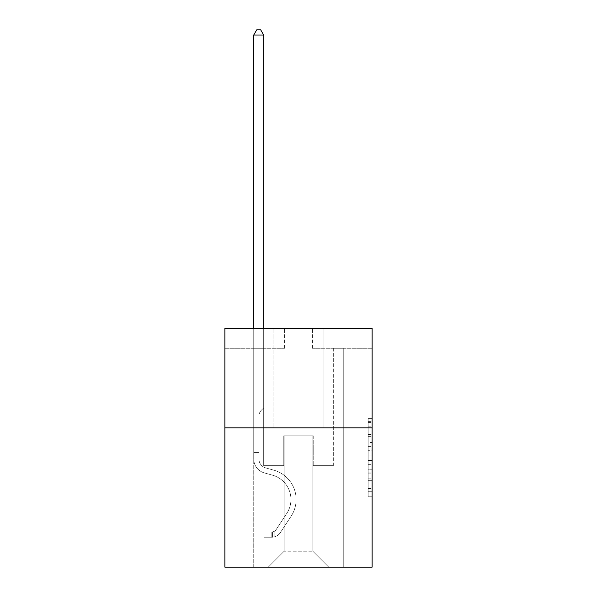 <?xml version="1.0" encoding="UTF-8"?>
<svg xmlns="http://www.w3.org/2000/svg" width="597" height="597" viewBox="0 0 597 597"><rect width="100%" height="100%" fill="white"/><g stroke="black" fill="none" stroke-linecap="round" stroke-linejoin="round"><path stroke-width="0.45" stroke-dasharray="2.98 2.24" d="M368.14 442.481L368.14 454.981L372.118 454.981L372.118 492.868L372.118 422.564L372.118 454.981L368.14 454.981L368.14 421.392L368.14 496.779L368.14 418.654L368.14 491.309L372.118 491.309L368.14 491.309L372.118 491.309L368.14 491.309L368.14 478.809L368.14 496.779L372.118 496.779L372.118 418.654L372.118 491.115L372.118 460.451L368.14 460.451L372.118 460.451L372.118 478.809L372.118 424.124L368.14 424.124L372.118 424.124L372.118 496.779L372.118 422.564L372.118 496.779L368.14 496.779L368.14 418.654L372.118 418.654L372.118 422.564L372.118 418.654L372.118 422.564L372.118 418.654L372.118 421.392L372.118 418.654L368.14 418.654L368.14 424.124L372.118 424.124L368.14 424.124L368.14 442.481L372.118 442.481M323.97 328.387L323.97 427.87L273.03 427.87L323.97 427.87L273.03 427.87L323.97 427.87L323.97 328.387L273.03 328.387L273.03 427.87L273.03 328.387L323.97 328.387M372.118 450.295L372.118 446.392L372.118 450.295L368.14 450.295L368.14 434.571L368.14 480.861L368.14 469.242L372.118 469.242L368.14 469.242L368.14 496.779L372.118 496.779L368.14 496.779L372.118 496.779L368.14 496.779L368.14 418.654L372.118 418.654L368.14 418.654L372.118 418.654L368.14 418.654L368.14 450.295L372.118 450.295M372.118 427.87L372.118 567.15L224.882 567.15L224.882 427.87L372.118 427.87L372.118 328.387L312.425 328.387L372.118 328.387L372.118 348.282L372.118 328.387L224.882 328.387L284.575 328.387L224.882 328.387L224.882 427.87L372.118 427.87L224.882 427.87M253.732 567.15L343.268 567.15L343.268 348.282L333.32 348.282L343.268 348.282L333.32 348.282L343.268 348.282L333.32 348.282L343.268 348.282L333.32 348.282L343.268 348.282L333.32 348.282L343.268 348.282L333.32 348.282L343.268 348.282L333.32 348.282L343.268 348.282L333.32 348.282L343.268 348.282L343.268 567.15L343.268 348.282L343.268 567.15L343.268 348.282L343.268 567.15L343.268 348.282L343.268 567.15L343.268 348.282L343.268 567.15L343.268 348.282L343.268 567.15L343.268 348.282L343.268 567.15L343.268 348.282L343.268 567.15L253.732 567.15L268.254 567.15L253.732 567.15L268.254 567.15L253.732 567.15L268.254 567.15L253.732 567.15L268.254 567.15L253.732 567.15L268.254 567.15L253.732 567.15L268.254 567.15L253.732 567.15L268.254 567.15L253.732 567.15L253.732 348.282L263.68 348.282L253.732 348.282L263.68 348.282L253.732 348.282L263.68 348.282L253.732 348.282L263.68 348.282L253.732 348.282L263.68 348.282L253.732 348.282L263.68 348.282L253.732 348.282L263.68 348.282L253.732 348.282L263.68 348.282L253.732 348.282L253.732 567.15M372.118 348.282L312.425 348.282L372.118 348.282M224.882 348.282L284.575 348.282L224.882 348.282L224.882 328.387L224.882 348.282M284.172 551.232L284.172 435.832L284.172 551.232L284.172 435.832L312.828 435.832L312.828 551.232L284.172 551.232L268.254 567.15L284.172 551.232L284.172 435.832L284.172 551.232L284.172 435.832L283.776 435.832L283.776 465.675L263.68 465.675L263.68 348.282L263.68 465.675L263.68 348.282L263.68 465.675L263.68 348.282L263.68 465.675L263.68 348.282L263.68 465.675L263.68 348.282L263.68 465.675L263.68 348.282L263.68 465.675L263.68 348.282L263.68 465.675L263.68 348.282L263.68 465.675L283.776 465.675L263.68 465.675L283.776 465.675L263.68 465.675L283.776 465.675L263.68 465.675L283.776 465.675L263.68 465.675L283.776 465.675L263.68 465.675L283.776 465.675L263.68 465.675L283.776 465.675L263.68 465.675L283.776 465.675L283.776 435.832L283.776 465.675L283.776 435.832L283.776 465.675L283.776 435.832L283.776 465.675L283.776 435.832L283.776 465.675L283.776 435.832L283.776 465.675L283.776 435.832L283.776 465.675L283.776 435.832L283.776 465.675L283.776 435.832L284.172 435.832L283.776 435.832L284.172 435.832L283.776 435.832L284.172 435.832L283.776 435.832L284.172 435.832L283.776 435.832L284.172 435.832L283.776 435.832L284.172 435.832L283.776 435.832L284.172 435.832L283.776 435.832L284.172 435.832L284.172 551.232L268.254 567.15L284.172 551.232L284.172 435.832L284.172 551.232L268.254 567.15L284.172 551.232L284.172 435.832L284.172 551.232L268.254 567.15L284.172 551.232L284.172 435.832L284.172 551.232L268.254 567.15L284.172 551.232L284.172 435.832L284.172 551.232L268.254 567.15L284.172 551.232L284.172 435.832L284.172 551.232L268.254 567.15L284.172 551.232L268.254 567.15L284.172 551.232L312.828 551.232L312.828 435.832L312.828 551.232L328.746 567.15L312.828 551.232L312.828 435.832L312.828 551.232L328.746 567.15L312.828 551.232L312.828 435.832L312.828 551.232L328.746 567.15L312.828 551.232L312.828 435.832L312.828 551.232L328.746 567.15L312.828 551.232L312.828 435.832L312.828 551.232L328.746 567.15L312.828 551.232L312.828 435.832L312.828 551.232L328.746 567.15L312.828 551.232L312.828 435.832L312.828 551.232L328.746 567.15L312.828 551.232L312.828 435.832L312.828 551.232L328.746 567.15L312.828 551.232L312.828 435.832L284.172 435.832L284.172 551.232L268.254 567.15L284.172 551.232M313.224 435.832L312.828 435.832L313.224 435.832L312.828 435.832L313.224 435.832L312.828 435.832L313.224 435.832L312.828 435.832L313.224 435.832L312.828 435.832L313.224 435.832L312.828 435.832L313.224 435.832L312.828 435.832L313.224 435.832L312.828 435.832L313.224 435.832L313.224 465.675L313.224 435.832M328.746 567.15L312.828 551.232L328.746 567.15M312.425 348.282L312.425 328.387L312.425 348.282M284.575 348.282L284.575 328.387L284.575 348.282M333.32 348.282L333.32 465.675L313.224 465.675L333.32 465.675L313.224 465.675L333.32 465.675L313.224 465.675L333.32 465.675L313.224 465.675L333.32 465.675L313.224 465.675L333.32 465.675L313.224 465.675L333.32 465.675L313.224 465.675L333.32 465.675L313.224 465.675L333.32 465.675L333.32 348.282M368.14 454.981L372.118 454.981L368.14 454.981M368.14 421.392L368.14 418.654L368.14 421.392L372.118 421.392L368.14 421.392M368.14 480.667L368.14 464.354L368.14 480.667L372.118 480.667L368.14 480.667M368.14 464.354L368.14 460.451L372.118 460.451L368.14 460.451L368.14 464.354L372.118 464.354L368.14 464.354M368.14 434.571L368.14 424.124L368.14 434.571L372.118 434.571L368.14 434.571M368.14 418.654L372.118 418.654L368.14 418.654L368.14 422.564L368.14 418.654L372.118 418.654M368.14 496.779L372.118 496.779L368.14 496.779L368.14 492.868L368.14 496.779M253.732 328.387L253.732 458.914A14.522 14.522 0 0 0 264.359 472.906A14.522 14.522 0 0 1 253.732 458.914A14.522 14.522 0 0 0 264.359 472.906A14.522 14.522 0 0 1 253.732 458.914A14.522 14.522 0 0 0 264.359 472.906A14.522 14.522 0 0 1 253.732 458.914A14.522 14.522 0 0 0 264.359 472.906A14.522 14.522 0 0 1 253.732 458.914A14.522 14.522 0 0 0 264.359 472.906A14.522 14.522 0 0 1 253.732 458.914A14.522 14.522 0 0 0 264.359 472.906A14.522 14.522 0 0 1 253.732 458.914A14.522 14.522 0 0 0 264.359 472.906A14.522 14.522 0 0 1 253.732 458.914A14.522 14.522 0 0 0 264.359 472.906A14.522 14.522 0 0 1 253.732 458.914A14.522 14.522 0 0 0 264.359 472.906L272.456 475.167A25.268 25.268 0 0 1 286.799 513.368A25.268 25.268 0 0 0 272.456 475.167A25.268 25.268 0 0 1 286.799 513.368A25.268 25.268 0 0 0 272.456 475.167L264.359 472.906L272.456 475.167A25.268 25.268 0 0 1 286.799 513.368A25.268 25.268 0 0 0 272.456 475.167L264.359 472.906L272.456 475.167A25.268 25.268 0 0 1 286.799 513.368A25.268 25.268 0 0 0 272.456 475.167A25.268 25.268 0 0 1 286.799 513.368A25.268 25.268 0 0 0 272.456 475.167L264.359 472.906L272.456 475.167A25.268 25.268 0 0 1 286.799 513.368A25.268 25.268 0 0 0 272.456 475.167L264.359 472.906L272.456 475.167A25.268 25.268 0 0 1 286.799 513.368A25.268 25.268 0 0 0 272.456 475.167A25.268 25.268 0 0 1 286.799 513.368A25.268 25.268 0 0 0 272.456 475.167L264.359 472.906L272.456 475.167A25.268 25.268 0 0 1 286.799 513.368L276.127 529.629L286.799 513.368A25.268 25.268 0 0 0 272.456 475.167A25.268 25.268 0 0 1 286.799 513.368L276.127 529.629L286.799 513.368A25.268 25.268 0 0 0 272.456 475.167A25.268 25.268 0 0 1 286.799 513.368L276.127 529.629L286.799 513.368A25.268 25.268 0 0 0 272.456 475.167A25.268 25.268 0 0 1 286.799 513.368L276.127 529.629L286.799 513.368A25.268 25.268 0 0 0 272.456 475.167A25.268 25.268 0 0 1 286.799 513.368L276.127 529.629A5.373 5.373 0 0 1 274.821 531.009C271.807 532.39 271.807 532.39 274.821 531.009C271.807 532.39 271.807 532.39 274.821 531.009A5.373 5.373 0 0 0 276.127 529.629L286.799 513.368A25.268 25.268 0 0 0 272.456 475.167A25.268 25.268 0 0 1 286.799 513.368L276.127 529.629A5.373 5.373 0 0 1 271.836 532.046A5.373 5.373 0 0 0 276.127 529.629A5.373 5.373 0 0 1 274.821 531.009C271.807 532.39 271.807 532.39 274.821 531.009C271.807 532.39 271.807 532.39 274.821 531.009A5.373 5.373 0 0 0 276.127 529.629L286.799 513.368L276.127 529.629A5.373 5.373 0 0 1 271.836 532.046A5.373 5.373 0 0 0 276.127 529.629A5.373 5.373 0 0 1 274.821 531.009C271.807 532.39 271.807 532.39 274.821 531.009C271.807 532.39 271.807 532.39 274.821 531.009A5.373 5.373 0 0 0 276.127 529.629L286.799 513.368L276.127 529.629A5.373 5.373 0 0 1 271.836 532.046A5.373 5.373 0 0 0 276.127 529.629A5.373 5.373 0 0 1 274.821 531.009C271.807 532.39 271.807 532.39 274.821 531.009C271.807 532.39 271.807 532.39 274.821 531.009A5.373 5.373 0 0 0 276.127 529.629L286.799 513.368A25.268 25.268 0 0 0 272.456 475.167A25.268 25.268 0 0 1 286.799 513.368L276.127 529.629A5.373 5.373 0 0 1 271.836 532.046A5.373 5.373 0 0 0 276.127 529.629A5.373 5.373 0 0 1 274.821 531.009C271.807 532.39 271.807 532.39 274.821 531.009C271.807 532.39 271.807 532.39 274.821 531.009A5.373 5.373 0 0 0 276.127 529.629L286.799 513.368L276.127 529.629A5.373 5.373 0 0 1 271.836 532.046A5.373 5.373 0 0 0 276.127 529.629A5.373 5.373 0 0 1 274.821 531.009C271.807 532.39 271.807 532.39 274.821 531.009C271.807 532.39 271.807 532.39 274.821 531.009A5.373 5.373 0 0 0 276.127 529.629L286.799 513.368L276.127 529.629A5.373 5.373 0 0 1 271.836 532.046A5.373 5.373 0 0 0 276.127 529.629A5.373 5.373 0 0 1 274.821 531.009C271.807 532.39 271.807 532.39 274.821 531.009C271.807 532.39 271.807 532.39 274.821 531.009A5.373 5.373 0 0 0 276.127 529.629L286.799 513.368A25.268 25.268 0 0 0 272.456 475.167A25.268 25.268 0 0 1 286.799 513.368L276.127 529.629A5.373 5.373 0 0 1 271.836 532.046A5.373 5.373 0 0 0 276.127 529.629A5.373 5.373 0 0 1 274.821 531.009A5.373 5.373 0 0 0 276.127 529.629L286.799 513.368L276.127 529.629A5.373 5.373 0 0 1 271.836 532.046L263.881 532.054L263.881 537.225L263.881 532.054L271.836 532.046L271.836 537.225L263.881 537.225L271.836 537.225L271.836 532.046L263.881 532.054L263.881 537.225L263.881 532.054L271.836 532.046L271.836 537.225L263.881 537.225L271.836 537.225L271.836 532.046L263.881 532.054L263.881 537.225L263.881 532.054L271.836 532.046L271.836 537.225L263.881 537.225L271.836 537.225L271.836 532.046L263.881 532.054L263.881 537.225L263.881 532.054L271.836 532.046L271.836 537.225L263.881 537.225L271.836 537.225L271.836 532.046L263.881 532.054L263.881 537.225L263.881 532.054L271.836 532.046L271.836 537.225L263.881 537.225L271.836 537.225L271.836 532.046L263.881 532.054L263.881 537.225L263.881 532.054L271.836 532.046L271.836 537.225L263.881 537.225L271.836 537.225L271.836 532.046L263.881 532.054L263.881 537.225L263.881 532.054L271.836 532.046L271.836 537.225L263.881 537.225L271.836 537.225L271.836 532.046L263.881 532.054L271.836 532.046L271.836 537.225L271.836 532.046A5.373 5.373 0 0 0 276.127 529.629L286.799 513.368A25.268 25.268 0 0 0 272.456 475.167L264.359 472.906A14.522 14.522 0 0 1 253.732 458.914L253.732 35.022L263.68 35.022L263.68 407.893L261.434 410.139A8.649 8.649 0 0 0 258.904 416.251A8.649 8.649 0 0 1 261.434 410.139L263.68 407.893L263.68 35.022L253.732 35.022L263.68 35.022L260.695 29.85L256.717 29.85L260.695 29.85L256.717 29.85L253.732 35.022L263.68 35.022L260.695 29.85L256.717 29.85L253.732 35.022L263.68 35.022L263.68 407.893L261.434 410.139A8.649 8.649 0 0 0 258.904 416.251A8.649 8.649 0 0 1 261.434 410.139L263.68 407.893L263.68 35.022L253.732 35.022L263.68 35.022L260.695 29.85L256.717 29.85L260.695 29.85L256.717 29.85L253.732 35.022L263.68 35.022L260.695 29.85L256.717 29.85L253.732 35.022L263.68 35.022L263.68 407.893L261.434 410.139A8.649 8.649 0 0 0 258.904 416.251A8.649 8.649 0 0 1 261.434 410.139L263.68 407.893L263.68 35.022L253.732 35.022L263.68 35.022L260.695 29.85L256.717 29.85L260.695 29.85L256.717 29.85L253.732 35.022L253.732 458.914A14.522 14.522 0 0 0 264.359 472.906A14.522 14.522 0 0 1 253.732 458.914L253.732 35.022L253.732 458.914A14.522 14.522 0 0 0 264.359 472.906A14.522 14.522 0 0 1 253.732 458.914L253.732 35.022L253.732 458.914A14.522 14.522 0 0 0 264.359 472.906A14.522 14.522 0 0 1 253.732 458.914L253.732 35.022L256.717 29.85L260.695 29.85L263.68 35.022L263.68 407.893L261.434 410.139A8.649 8.649 0 0 0 258.904 416.251A8.649 8.649 0 0 1 261.434 410.139L263.68 407.893L263.68 35.022L253.732 35.022L253.732 458.914A14.522 14.522 0 0 0 264.359 472.906L272.456 475.167L264.359 472.906A14.522 14.522 0 0 1 253.732 458.914L253.732 35.022L256.717 29.85L253.732 35.022L263.68 35.022L260.695 29.85L263.68 35.022L263.68 407.893L261.434 410.139A8.649 8.649 0 0 0 258.904 416.251A8.649 8.649 0 0 1 261.434 410.139L263.68 407.893L263.68 35.022L260.695 29.85L256.717 29.85L253.732 35.022L253.732 458.914A14.522 14.522 0 0 0 264.359 472.906A14.522 14.522 0 0 1 253.732 458.914L253.732 35.022L256.717 29.85L260.695 29.85L263.68 35.022L263.68 407.893L261.434 410.139A8.649 8.649 0 0 0 258.904 416.251A8.649 8.649 0 0 1 261.434 410.139L263.68 407.893L263.68 35.022L253.732 35.022L253.732 458.914A14.522 14.522 0 0 0 264.359 472.906A14.522 14.522 0 0 1 253.732 458.914L253.732 35.022L256.717 29.85L253.732 35.022L263.68 35.022L260.695 29.85L263.68 35.022L263.68 407.893L261.434 410.139A8.649 8.649 0 0 0 258.904 416.251A8.649 8.649 0 0 1 261.434 410.139L263.68 407.893L263.68 35.022L260.695 29.85L256.717 29.85L253.732 35.022L253.732 458.914A14.522 14.522 0 0 0 264.359 472.906L272.456 475.167L264.359 472.906A14.522 14.522 0 0 1 253.732 458.914L253.732 35.022L256.717 29.85L253.732 35.022M258.904 450.078L253.732 450.078L258.904 450.078L258.904 458.914L258.904 416.251A8.649 8.649 0 0 1 261.434 410.139A8.649 8.649 0 0 0 258.904 416.251L258.904 458.914L258.904 450.078L253.732 450.078L258.904 450.078L258.904 458.914A9.351 9.351 0 0 0 265.747 467.921A9.351 9.351 0 0 1 258.904 458.914L258.904 416.251L258.904 458.914A9.351 9.351 0 0 0 265.747 467.921A9.351 9.351 0 0 1 258.904 458.914L258.904 416.251L258.904 458.914L258.904 450.078L253.732 450.078L258.904 450.078L258.904 458.914A9.351 9.351 0 0 0 265.747 467.921A9.351 9.351 0 0 1 258.904 458.914L258.904 416.251L258.904 458.914A9.351 9.351 0 0 0 265.747 467.921L273.844 470.182L265.747 467.921A9.351 9.351 0 0 1 258.904 458.914L258.904 416.251L258.904 458.914L258.904 450.078L253.732 450.078L258.904 450.078L258.904 458.914A9.351 9.351 0 0 0 265.747 467.921A9.351 9.351 0 0 1 258.904 458.914L258.904 416.251L258.904 458.914A9.351 9.351 0 0 0 265.747 467.921A9.351 9.351 0 0 1 258.904 458.914L258.904 450.078M271.836 537.225A10.545 10.545 0 0 0 280.456 532.464L291.127 516.204A30.44 30.44 0 0 0 273.844 470.182L265.747 467.921A9.351 9.351 0 0 1 258.904 458.914A9.351 9.351 0 0 0 265.747 467.921A9.351 9.351 0 0 1 258.904 458.914L258.904 416.251L258.904 458.914A9.351 9.351 0 0 0 265.747 467.921A9.351 9.351 0 0 1 258.904 458.914A9.351 9.351 0 0 0 265.747 467.921L273.844 470.182A30.44 30.44 0 0 1 291.127 516.204A30.44 30.44 0 0 0 273.844 470.182L265.747 467.921A9.351 9.351 0 0 1 258.904 458.914A9.351 9.351 0 0 0 265.747 467.921L273.844 470.182L265.747 467.921A9.351 9.351 0 0 1 258.904 458.914A9.351 9.351 0 0 0 265.747 467.921A9.351 9.351 0 0 1 258.904 458.914A9.351 9.351 0 0 0 265.747 467.921L273.844 470.182L265.747 467.921A9.351 9.351 0 0 1 258.904 458.914A9.351 9.351 0 0 0 265.747 467.921L273.844 470.182A30.44 30.44 0 0 1 291.127 516.204A30.44 30.44 0 0 0 273.844 470.182L265.747 467.921A9.351 9.351 0 0 1 258.904 458.914A9.351 9.351 0 0 0 265.747 467.921A9.351 9.351 0 0 1 258.904 458.914A9.351 9.351 0 0 0 265.747 467.921L273.844 470.182L265.747 467.921A9.351 9.351 0 0 1 258.904 458.914A9.351 9.351 0 0 0 265.747 467.921L273.844 470.182A30.44 30.44 0 0 1 291.127 516.204L280.456 532.464L291.127 516.204A30.44 30.44 0 0 0 273.844 470.182L265.747 467.921L273.844 470.182A30.44 30.44 0 0 1 291.127 516.204A30.44 30.44 0 0 0 273.844 470.182L265.747 467.921L273.844 470.182A30.44 30.44 0 0 1 291.127 516.204A30.44 30.44 0 0 0 273.844 470.182L265.747 467.921L273.844 470.182A30.44 30.44 0 0 1 291.127 516.204L280.456 532.464L291.127 516.204A30.44 30.44 0 0 0 273.844 470.182L265.747 467.921L273.844 470.182A30.44 30.44 0 0 1 291.127 516.204A30.44 30.44 0 0 0 273.844 470.182L265.747 467.921L273.844 470.182A30.44 30.44 0 0 1 291.127 516.204A30.44 30.44 0 0 0 273.844 470.182A30.44 30.44 0 0 1 291.127 516.204L280.456 532.464A10.545 10.545 0 0 1 274.821 536.733A10.545 10.545 0 0 0 280.456 532.464L291.127 516.204A30.44 30.44 0 0 0 273.844 470.182A30.44 30.44 0 0 1 291.127 516.204L280.456 532.464L291.127 516.204A30.44 30.44 0 0 0 273.844 470.182A30.44 30.44 0 0 1 291.127 516.204A30.44 30.44 0 0 0 273.844 470.182A30.44 30.44 0 0 1 291.127 516.204L280.456 532.464L291.127 516.204A30.44 30.44 0 0 0 273.844 470.182A30.44 30.44 0 0 1 291.127 516.204L280.456 532.464A10.545 10.545 0 0 1 274.821 536.733C271.754 537.382 271.754 537.382 274.821 536.733C271.754 537.382 271.754 537.382 274.821 536.733A10.545 10.545 0 0 0 280.456 532.464L291.127 516.204A30.44 30.44 0 0 0 273.844 470.182A30.44 30.44 0 0 1 291.127 516.204A30.44 30.44 0 0 0 273.844 470.182A30.44 30.44 0 0 1 291.127 516.204L280.456 532.464L291.127 516.204A30.44 30.44 0 0 0 273.844 470.182A30.44 30.44 0 0 1 291.127 516.204L280.456 532.464A10.545 10.545 0 0 1 274.821 536.733C271.754 537.382 271.754 537.382 274.821 536.733C271.754 537.382 271.754 537.382 274.821 536.733A10.545 10.545 0 0 0 280.456 532.464L291.127 516.204L280.456 532.464A10.545 10.545 0 0 1 274.821 536.733C271.754 537.382 271.754 537.382 274.821 536.733C271.754 537.382 271.754 537.382 274.821 536.733A10.545 10.545 0 0 0 280.456 532.464L291.127 516.204L280.456 532.464A10.545 10.545 0 0 1 274.821 536.733C271.754 537.382 271.754 537.382 274.821 536.733C271.754 537.382 271.754 537.382 274.821 536.733A10.545 10.545 0 0 0 280.456 532.464L291.127 516.204L280.456 532.464A10.545 10.545 0 0 1 274.821 536.733C271.754 537.382 271.754 537.382 274.821 536.733C271.754 537.382 271.754 537.382 274.821 536.733A10.545 10.545 0 0 0 280.456 532.464L291.127 516.204L280.456 532.464A10.545 10.545 0 0 1 274.821 536.733C271.754 537.382 271.754 537.382 274.821 536.733C271.754 537.382 271.754 537.382 274.821 536.733A10.545 10.545 0 0 0 280.456 532.464L291.127 516.204L280.456 532.464A10.545 10.545 0 0 1 274.821 536.733C271.754 537.382 271.754 537.382 274.821 536.733C271.754 537.382 271.754 537.382 274.821 536.733A10.545 10.545 0 0 0 280.456 532.464A10.545 10.545 0 0 1 271.836 537.225A10.545 10.545 0 0 0 280.456 532.464A10.545 10.545 0 0 1 271.836 537.225A10.545 10.545 0 0 0 280.456 532.464A10.545 10.545 0 0 1 271.836 537.225A10.545 10.545 0 0 0 280.456 532.464A10.545 10.545 0 0 1 271.836 537.225A10.545 10.545 0 0 0 280.456 532.464A10.545 10.545 0 0 1 271.836 537.225A10.545 10.545 0 0 0 280.456 532.464A10.545 10.545 0 0 1 271.836 537.225A10.545 10.545 0 0 0 280.456 532.464A10.545 10.545 0 0 1 271.836 537.225A10.545 10.545 0 0 0 280.456 532.464A10.545 10.545 0 0 1 271.836 537.225L263.881 537.225L271.836 537.225M263.68 35.022L260.695 29.85L263.68 35.022L263.68 407.893L261.434 410.139L263.68 407.893L263.68 328.387M274.821 536.733C271.754 537.382 271.754 537.382 274.821 536.733C271.754 537.382 271.754 537.382 274.821 536.733L274.821 531.009C271.807 532.39 271.807 532.39 274.821 531.009C271.807 532.39 271.807 532.39 274.821 531.009L274.821 536.733M263.881 537.225L263.881 532.054L263.881 537.225M368.14 478.809L372.118 478.809L368.14 478.809M368.14 472.951L372.118 472.951M368.14 436.623L372.118 436.623L368.14 436.623M368.14 422.564L372.118 422.564M368.14 492.868L372.118 492.868M368.14 488.577L372.118 488.577M368.14 426.855L372.118 426.855M368.14 451.078L372.118 451.078L368.14 451.078M368.14 473.145L372.118 473.145L368.14 473.145M368.14 480.861L372.118 480.861L368.14 480.861M368.14 446.392L372.118 446.392L368.14 446.392M258.904 452.466L253.732 452.466L258.904 452.466M368.14 491.115L372.118 491.115M368.14 491.309L372.118 491.309M368.14 424.124L372.118 424.124M272.433 531.994L272.433 537.196L272.433 531.994"/><path stroke-width="0.9" d="M372.118 427.87L372.118 567.15L224.882 567.15L224.882 328.387L372.118 328.387L372.118 427.87L224.882 427.87M263.68 328.387L263.68 35.022L253.732 35.022L253.732 328.387M253.732 35.022L256.717 29.85L260.695 29.85L263.68 35.022"/></g></svg>
